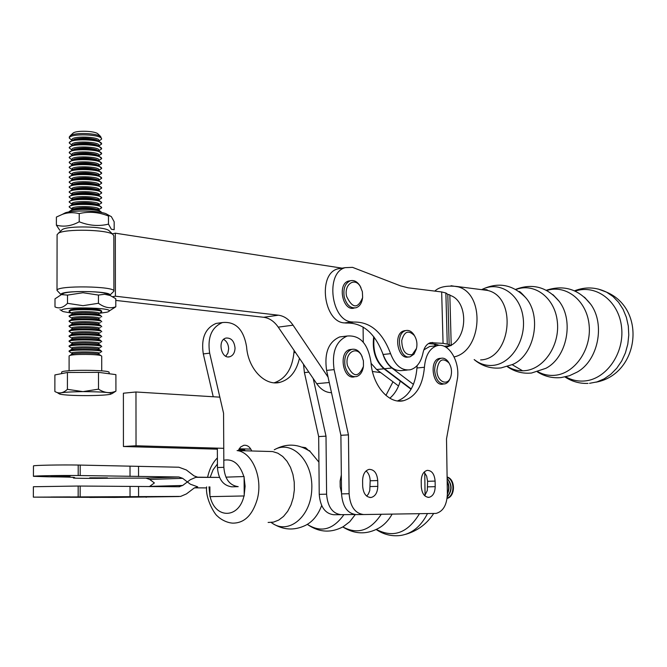 <?xml version="1.0" encoding="UTF-8"?>
<svg xmlns="http://www.w3.org/2000/svg" width="667" height="667" viewBox="0 0 667 667"><rect width="100%" height="100%" fill="white"/><g stroke="black" fill="none" stroke-linecap="round" stroke-linejoin="round"><path stroke-width="1" d="M354.536 514.499L341.079 514.691C332.449 513.573 327.622 506.745 326.597 494.189L326.005 436.16L313.223 378.556M424.754 472.803L425.062 495.348M389.82 398.207C394.589 394.214 398.074 388.519 400.267 381.115M341.329 474.946L340.12 481.049L340.187 486.852L341.521 492.971M326.005 436.16L318.668 436.585L304.419 372.595L303.493 364.257M385.926 395.431L392.971 381.807M341.079 514.691L333.708 514.741C325.079 513.632 320.26 506.828 319.235 494.339L318.668 436.585M348.449 434.876L334.117 369.635C331.666 352.184 336.035 340.979 347.224 336.018C360.113 335.009 368.034 343.772 370.977 362.306C372.545 385.668 388.986 404.51 403.635 400.684C415.841 396.84 422.77 385.709 424.429 367.267C425.446 355.403 429.673 348.207 437.102 345.689C448.999 342.046 460.822 362.715 457.162 380.148L446.506 438.894L447.374 493.747C446.948 504.911 443.171 511.472 436.035 513.423L363.598 514.54C354.986 513.407 350.15 506.478 349.108 493.738L348.449 434.876L340.895 435.309L326.588 370.385C324.137 353.018 328.514 341.871 339.711 336.927L343.488 336.468M362.606 480.415L362.673 486.293C363.348 493.647 366.183 497.365 371.16 497.474C375.313 496.315 377.53 492.613 377.797 486.376L377.722 480.557C377.038 473.145 374.17 469.426 369.109 469.376C365.049 470.568 362.873 474.245 362.606 480.415M421.21 480.965C421.444 475.004 423.453 471.469 427.23 470.368C431.841 470.468 434.467 474.037 435.109 481.09L435.201 486.677C434.967 492.696 432.925 496.248 429.073 497.332C424.52 497.182 421.928 493.605 421.294 486.602L421.21 480.965M424.112 472.136L426.63 476.046L427.605 481.291L435.109 481.09M424.712 495.739L427.314 490.528L427.605 481.291M397.465 400.917C408.938 396.473 415.433 385.501 416.958 367.984L417.142 365.608M423.82 349.9L429.656 346.49L432.558 346.173M363.598 514.54L356.02 514.591C347.399 513.465 342.571 506.561 341.537 493.888L340.895 435.309M366.075 470.935C368.643 473.161 370.002 476.438 370.168 480.765L369.776 490.562L368.367 494.03L366.675 496.098M424.429 367.267L416.958 367.984M115.8 300.417L263.665 317.275C269.335 318.051 274.187 321.336 278.239 327.13L316.708 383.675C320.919 389.628 325.855 392.621 331.499 392.663M363.273 342.188L363.081 327.005M342.113 268.159L115.324 233.183L115.408 296.206L278.481 315.199C284.15 316 289.011 319.326 293.055 325.179L328.072 377.138M112.289 233.85L115.324 233.183M112.59 296.682L115.408 296.206M113.907 291.087L113.832 235.793L112.823 234.367C107.12 229.556 65.149 228.648 58.371 233.233L57.087 234.809M109.855 295.198L113.907 291.204C116.133 286.093 56.17 285.193 57.003 290.395L61.064 294.689M109.813 295.314C113.298 290.787 58.513 290.045 61.106 294.681M109.68 231.291L108.913 230.54C103.952 226.363 68.142 225.579 62.289 229.548L61.214 230.557M598.157 289.019L606.595 292.171L613.015 296.532L618.592 302.326L623.103 309.346L626.38 317.342L628.306 326.021L628.781 335.067L627.805 344.139L625.404 352.901L621.677 361.03L616.767 368.226L610.864 374.229L604.194 378.839L597.007 381.899L589.553 383.317M449.833 294.964L451.226 345.564L444.197 346.315M405.586 330.59L402.976 331.149C393.03 335.059 398.391 360.172 408.454 356.937L408.629 356.92M414.849 336.326L413.79 334.517C411.422 331.232 408.738 329.923 405.736 330.574L404.736 330.94C394.781 334.851 400.15 359.997 410.213 356.753L414.007 354.144L416.266 349.308M412.256 354.602C405.594 355.544 402.084 350.859 401.726 340.562C404.227 331.399 408.437 329.715 414.332 335.509C416.75 339.37 417.484 343.655 416.525 348.374L412.256 354.602M440.729 358.304L439.286 358.454C428.823 360.297 432.791 387.035 443.071 384.067L443.405 384.034M449.275 363.457L448.266 361.797C446.123 358.921 443.713 357.745 441.037 358.279C436.968 359.713 434.834 363.723 434.634 370.318C435.576 379.456 438.969 383.992 444.822 383.917C447.457 383.217 449.366 381.057 450.558 377.439M436.943 370.293C438.502 359.73 442.479 357.245 448.866 362.831C451.476 366.942 452.151 371.502 450.875 376.505C448.174 386.852 436.777 381.916 436.943 370.293M350.325 280.765L348.507 281.065C336.918 283.975 342.955 311.989 354.269 308.012M360.947 287.635L359.788 285.484C357.02 281.449 353.843 279.89 350.258 280.79C345.031 283.283 343.021 288.686 344.239 296.998C346.548 304.977 350.492 308.563 356.078 307.754C359.53 306.537 361.672 303.418 362.506 298.407M346.632 296.473C343.705 284.692 354.619 276.763 360.238 286.385L362.373 291.687L362.64 297.565C357.879 308.996 352.543 308.638 346.632 296.473M351.751 349.358L349.933 349.566C338.127 351.943 342.963 380.257 354.552 376.772M362.256 356.92L361.297 354.861C358.679 350.45 355.478 348.624 351.701 349.366C346.065 351.817 343.855 357.42 345.072 366.166C347.224 373.72 350.984 377.197 356.361 376.597C359.98 375.496 362.298 372.378 363.307 367.234M347.482 365.641C344.397 353.31 356.386 345.114 361.672 355.728L363.407 360.814L363.473 366.316C358.588 377.714 353.26 377.489 347.482 365.641M115.925 391.137L115.9 374.629L98.499 372.344L67.425 372.494L54.886 374.937L54.861 391.496C58.971 393.947 63.148 393.222 67.409 389.336L82.966 391.621C104.302 391.787 113.565 392.655 110.755 394.23C106.828 395.047 99.183 395.506 87.819 395.614C73.845 395.631 64.491 395.131 59.738 394.122C57.154 392.755 64.899 391.921 82.966 391.621L98.508 389.153C104.419 392.98 110.23 393.638 115.925 391.137L111.889 393.722M67.425 372.494L67.409 389.336M98.499 372.344L98.508 389.153M101.692 321.761L100.609 320.443C96.24 318.776 75.296 318.551 70.427 320.127L69.135 320.927M71.919 323.212L69.135 321.477C68.676 318.926 102.91 319.301 101.692 321.827M71.928 318.226L69.143 316.483C68.676 313.857 102.91 314.249 101.692 316.842M101.584 153.718L98.616 150.917C90.112 148.658 81.432 148.399 72.595 150.125L69.285 152.368M72.111 145.323L69.293 143.013C68.834 138.077 102.785 139.17 101.584 144.03L98.783 146.048M72.403 169.835L69.268 167.625C68.818 163.015 102.801 164.007 101.592 168.543L98.674 170.469M101.684 311.806L100.525 310.422C96.031 308.696 75.513 308.446 70.527 310.063L69.143 310.939M69.301 137.018L70.435 135.543C75.071 132.408 96.515 133.108 100.634 136.518L101.576 139.011M72.503 133.65L73.337 132.883C77.089 130.34 94.364 130.915 97.716 133.683L98.332 134.275M101.701 336.718L100.742 335.493C96.557 333.917 74.979 333.717 70.285 335.218L69.118 335.926M72.645 184.651L72.136 184.492M72.445 184.751L69.26 182.416C68.801 177.997 102.81 178.931 101.609 183.283L98.441 185.293M98.749 185.109L98.316 185.226M101.726 370.86L101.718 356.12L100.892 355.586C96.982 354.144 74.554 353.985 70.11 355.378L69.101 355.961M97.54 184.792L98.833 184.476M101.609 183.175L99.049 180.707C90.262 178.456 81.282 178.214 72.128 179.973L69.26 181.916M72.053 183.85L73.42 184.25M72.695 189.57L72.111 189.386M72.47 189.686L69.251 187.352C68.801 183 102.818 183.917 101.609 188.194L98.416 190.212M98.766 189.995L98.257 190.128M72.078 159.98L69.285 157.771C68.826 153.035 102.793 154.06 101.592 158.729L98.624 160.722M101.592 158.621L98.691 155.878C90.137 153.618 81.407 153.36 72.511 155.094L69.285 157.287M97.299 204.402L98.783 204.06M101.617 202.86L99.325 200.592C90.353 198.374 81.191 198.149 71.836 199.908L69.243 201.667M72.094 203.502L73.653 203.919M97.232 209.305L98.766 208.971M101.617 207.787L99.391 205.569C90.379 203.36 81.166 203.135 71.761 204.894L69.235 206.603M72.111 208.421L73.712 208.838M72.028 140.404L69.301 138.102C68.843 133.1 102.776 134.209 101.576 139.136L98.858 141.154M101.576 143.914L98.458 141.004C90.053 138.753 81.491 138.478 72.761 140.187L69.293 142.538M72.911 209.255L72.028 209.013M72.553 209.446L69.235 207.112C68.776 203.026 102.826 203.86 101.617 207.887L98.324 209.913M98.841 209.563L98.041 209.755M97.415 194.597L98.808 194.264M101.609 193.013L99.191 190.645C90.303 188.411 81.232 188.177 71.978 189.937L69.251 191.788M72.069 193.672L73.537 194.08M97.716 170.11L98.849 169.81M101.592 168.434L98.841 165.808C90.187 163.548 81.357 163.29 72.353 165.041L69.276 167.134M72.028 169.143L73.253 169.526M97.599 179.898L98.841 179.581M101.601 178.264L98.983 175.738C90.237 173.487 81.307 173.237 72.203 174.996L69.26 176.988M72.044 178.948L73.362 179.34M71.936 313.248L69.143 311.489C68.684 308.796 102.901 309.213 101.684 311.873L98.933 313.44M71.878 353.185L69.11 351.517C68.643 349.366 102.935 349.616 101.718 351.751M71.903 338.186L69.118 336.493C68.659 334.134 102.918 334.45 101.701 336.777M101.718 351.701L100.859 350.559C96.873 349.083 74.662 348.916 70.152 350.333L69.11 350.95M61.656 372.303L61.656 372.228C60.964 369.51 110.93 369.76 109.105 372.453L109.105 373.737M101.626 212.531L99.45 210.547C90.395 208.346 81.149 208.129 71.694 209.888L69.235 211.547M101.701 326.747L100.659 325.463C96.348 323.82 75.196 323.603 70.377 325.154L69.135 325.921M69.268 211.906C69.668 208.179 101.009 208.796 101.576 212.523M97.482 189.695L98.824 189.37M101.609 188.094L99.125 185.676C90.287 183.433 81.257 183.192 72.053 184.959L69.251 186.852M72.061 188.761L73.478 189.17M71.911 333.192L69.126 331.482C68.668 329.064 102.918 329.398 101.701 331.791M101.701 331.732L100.7 330.482C96.448 328.873 75.088 328.656 70.335 330.19L69.126 330.924M71.919 328.206L69.126 326.48C68.668 323.987 102.918 324.345 101.701 326.805M72.011 164.849L69.276 162.698C68.818 158.021 102.801 159.029 101.592 163.64L98.649 165.599M72.595 179.74L72.161 179.598M72.37 179.731L69.26 177.48C68.809 173.003 102.81 173.954 101.601 178.364L98.458 180.373M97.657 175.004L98.849 174.696M101.601 173.345L98.908 170.769C90.212 168.518 81.332 168.267 72.278 170.018L69.268 172.061M72.036 174.045L73.303 174.429M72.194 150.242L69.293 147.932C68.834 143.063 102.785 144.13 101.584 148.924L98.699 150.95M101.584 148.816L98.541 145.965C90.078 143.705 81.457 143.438 72.678 145.156L69.293 147.449M101.709 341.712L100.775 340.512C96.665 338.969 74.879 338.778 70.243 340.262L69.118 340.937M72.853 204.335L72.053 204.102M72.536 204.502L69.243 202.168C68.784 198.016 102.826 198.874 101.617 202.96L98.349 204.986M98.824 204.661L98.091 204.844M72.253 155.169L69.285 152.851C68.826 148.049 102.793 149.1 101.584 153.827L98.624 155.845M71.886 348.182L69.11 346.507C68.651 344.289 102.926 344.564 101.709 346.757M101.709 346.707L100.817 345.539C96.765 344.022 74.771 343.847 70.193 345.298L69.11 345.94M97.357 199.5L98.799 199.158M101.617 197.941L99.258 195.614C90.328 193.388 81.216 193.155 71.903 194.922L69.243 196.723M72.078 198.583L73.595 198.999M71.894 343.188L69.118 341.496C68.651 339.211 102.926 339.503 101.709 341.762M72.803 199.408L72.069 199.191M72.511 199.558L69.243 197.224C68.784 193.005 102.818 193.88 101.617 198.041L98.366 200.058M98.808 199.766L98.149 199.942M97.774 165.216L98.858 164.924M101.592 163.523L98.766 160.839C90.162 158.588 81.382 158.329 72.436 160.063L69.276 162.206M72.028 164.249L73.195 164.616M101.692 316.783L100.567 315.433C96.131 313.74 75.404 313.498 70.477 315.091L69.143 315.933M72.753 194.489L72.086 194.289M72.495 194.622L69.251 192.288C68.793 188.002 102.818 188.894 101.609 193.113L98.391 195.139M98.791 194.881L98.207 195.031M72.386 174.787L69.268 172.553C68.809 168.009 102.801 168.976 101.601 173.453L98.416 175.421M69.176 310.755L70.527 309.78C75.513 308.154 96.023 308.412 100.525 310.138L101.651 311.072M108.879 294.781L107.062 293.755C100.3 291.137 71.536 290.729 64.049 293.163L61.839 294.364M67.5 303.335C63.257 307.687 59.088 308.879 54.994 306.92L55.002 298.824L61.431 294.589L67.509 295.106L82.991 292.738L98.449 295.064L104.619 294.255L110.163 295.514L115.8 298.733L115.808 306.803C110.13 308.779 104.344 307.604 98.449 303.285L82.991 305.669L67.5 303.335L67.509 295.106M98.449 303.285L98.449 295.064M99.083 313.357L107.062 312.164C123.295 307.103 48.633 306.178 63.432 311.647L71.661 313.09M109.671 310.714L115.808 306.803M56.387 225.154L56.395 217.058L62.198 214.44C67.367 212.456 73.036 212.173 79.223 213.598C89.061 211.289 98.816 212.098 108.471 216.033L109.655 215.758L111.347 216.633L114.165 221.769L114.174 229.715L111.356 229.248L108.479 224.137C98.816 226.488 89.07 225.704 79.215 221.778C71.519 226.046 63.907 227.172 56.387 225.154L59.772 230.257M65.533 212.706L62.198 214.44L65.533 212.706C73.97 210.038 98.049 210.614 105.87 213.648L109.655 215.758M79.223 213.598L79.215 221.778M108.479 224.137L108.471 216.033M443.063 343.355L447.257 344.097L445.864 292.98L441.662 291.946L408.187 287.827L400.567 285.885L352.535 267.359L345.231 267.65C324.896 272.636 331.207 321.544 352.176 321.944L353.635 322.078C370.177 321.586 382.491 332.116 390.587 353.685C395.214 365.591 401.809 370.952 410.372 369.76C416.808 367.834 421.019 362.231 423.003 352.951C424.22 347.274 426.738 343.847 430.557 342.671L443.063 343.355L441.662 291.946M407.229 370.06L402.885 370.468C394.314 371.661 387.719 366.333 383.091 354.477C375.004 333.016 362.681 322.536 346.131 323.045L344.672 322.911C323.695 322.528 317.4 273.862 337.744 268.876L341.554 268.251M428.472 343.572L435.626 344.172L439.378 345.373M445.864 292.98L447.79 294.372L449.85 294.881M346.131 323.045L353.635 322.078M447.257 344.097L451.226 345.473M380.715 372.595L372.453 371.494M433.742 344.014L435.985 345.806M413.44 384.392L391.896 368.026C387.544 364.607 384.4 359.496 382.474 352.71M374.129 337.194C372.686 350.809 376.138 361.331 384.475 368.743L411.231 388.961M371.077 363.348L376.605 369.51L398.541 385.985M411.055 389.261L383.959 368.793C375.463 361.189 372.044 350.475 373.712 336.652M223.562 413.248L209.663 353.16C207.312 337.477 211.572 327.272 222.445 322.545C235.576 321.286 243.63 329.373 246.59 346.807C248.016 368.709 264.941 386.368 279.865 382.366C289.878 379.523 296.406 371.502 299.45 358.321C296.406 371.502 289.878 379.523 279.865 382.366C264.941 386.368 248.016 368.709 246.59 346.807C243.63 329.373 235.576 321.286 222.445 322.545C211.572 327.272 207.312 337.477 209.663 353.16L203.293 353.919C200.95 338.311 205.211 328.147 216.075 323.437L222.445 322.545L216.075 323.437C205.211 328.147 200.95 338.311 203.293 353.919L213.223 396.748L203.293 353.919L209.663 353.16L223.562 413.248L223.854 467.309L223.562 413.248M238.211 486.66C229.598 485.468 224.812 479.014 223.854 467.309L217.442 467.567L217.342 448.141L217.442 467.567C218.392 479.223 223.178 485.643 231.791 486.827C223.178 485.643 218.392 479.223 217.442 467.567L223.854 467.309C224.812 479.014 229.598 485.468 238.211 486.66L231.791 486.827L238.211 486.66M235.042 348.049C234.242 341.045 231.232 337.71 226.013 338.052C217.167 339.953 221.119 359.463 229.782 356.745C233.091 355.586 234.851 352.693 235.042 348.049C234.242 341.045 231.232 337.71 226.013 338.052C217.167 339.953 221.119 359.463 229.782 356.745C233.091 355.586 234.851 352.693 235.042 348.049M251.726 450.975C249.933 446.823 247.299 444.931 243.805 445.289L240.487 447.082L238.186 450.775L240.487 447.082L243.805 445.289C247.299 444.931 249.933 446.823 251.726 450.975M302.068 447.148L305.561 447.665L308.362 450.308L305.561 447.665L302.068 447.148M274.22 382.783C285.709 378.781 292.279 368.734 293.922 352.66L294.122 350.483L293.922 352.66L295.481 352.476L293.922 352.66C292.279 368.734 285.709 378.781 274.22 382.783M223.662 339.361C226.78 341.237 228.447 344.389 228.656 348.824L227.906 353.043L225.771 356.203L227.906 353.043L228.656 348.824C228.447 344.389 226.78 341.237 223.662 339.361M244.064 448.916L245.097 450.792L244.064 448.916M219.843 397.157L135.968 391.988L136.026 445.773L223.753 448.324M239.145 448.774L250.825 449.116M217.35 449.174L123.428 446.506L123.395 393.213L135.968 391.988M238.594 449.783L244.697 449.958M123.428 446.506L136.026 445.773M427.464 513.607C420.952 526.388 412.031 533.667 400.692 535.451M225.905 477.147L244.089 476.546L244.214 495.956L209.938 496.64L209.888 486.893M218.251 477.405L219.493 477.364M447.132 478.572C451.993 484.576 452.034 490.62 447.282 496.723M447.115 477.013C455.561 479.081 455.553 496.44 447.09 498.424M447.115 477.205C454.852 479.815 454.861 495.656 447.115 498.224M447.257 496.982C452.393 490.729 452.351 484.509 447.132 478.339M447.182 481.474C449.074 485.459 449.133 489.486 447.374 493.555M447.382 494.089C449.5 489.661 449.433 485.293 447.173 480.965M73.829 477.422L73.353 477.947C72.344 478.406 98.349 478.514 114.624 478.131L145.948 478.122L149.675 479.431L182.641 478.331L190.353 484.209L197.715 486.843L194.064 488.127L186.427 493.922L180.632 496.415L33.35 497.148L114.624 497.415L178.964 496.54M146.415 497.207L145.981 497.215M33.35 497.148L33.392 486.727L78.172 486.035L78.156 496.54M73.829 477.839L74.737 477.639C74.396 477.205 65.574 476.93 48.266 476.805L33.425 476.321L33.467 465.925C32.8 465.283 61.131 464.716 78.206 465.041L178.864 467.225L186.326 469.952L194.005 475.854L197.674 477.188L219.51 477.414L195.798 477.33L190.345 479.706L182.675 485.468L178.939 486.76L78.172 486.035M107.437 497.34L89.686 497.44L107.437 497.34M70.018 496.898L50.975 496.998L70.018 496.898M80.165 486.043L80.148 496.54M194.456 487.844L206.628 487.894L194.456 487.844M149.675 479.431L154.385 482.95L149.366 486.635M33.425 476.321C32.758 475.829 61.106 475.321 78.189 475.529L80.182 475.554L80.198 465.074M107.437 477.855L89.712 477.847L107.437 477.855M70.06 476.255L51.042 476.23L70.06 476.255M182.641 478.331L178.898 476.988L80.182 475.554M308.863 372.153L304.419 372.595M326.597 494.189L319.235 494.339M334.117 369.635L326.588 370.385M427.689 486.852L435.201 486.677M349.108 493.738L341.537 493.888M370.168 480.765L377.722 480.557M370.235 486.56L377.797 486.376M316.708 383.675L329.265 382.516M278.239 327.13L293.055 325.179M263.665 317.275L278.481 315.199M575.179 291.112C596.09 283.925 619.043 301.242 621.594 327.43C624.529 353.552 605.936 379.631 584.25 380.999C577.664 381.474 571.477 380.073 565.699 376.805M450.45 345.648L446.148 347.34M451.05 285.726L458.271 286.877C485.501 294.089 482.124 350.967 454.144 356.912M449.841 295.323C467.567 300.192 468.593 335.985 451.217 345.206M522.62 370.802L512.156 364.674M481.649 289.628C497.999 281.716 512.648 284.359 525.588 297.549L520.16 292.188M553.435 295.114L559.171 301.326C574.32 320.777 566.842 357.704 545.839 368.326L531.524 373.028C522.653 373.87 514.557 371.727 507.228 366.6M546.773 290.495C566.141 284.175 586.993 300.709 589.136 325.221C591.629 349.666 574.487 373.962 554.519 375.321C548.641 375.779 543.096 374.587 537.885 371.744M515.883 289.553C534.275 282.333 554.836 297.632 557.312 321.469C560.147 345.231 543.822 369.326 524.637 370.694C518.534 371.185 512.84 369.785 507.554 366.5M519.059 291.571C519.251 290.929 521.427 292.921 525.588 297.549C542.304 316.041 534.425 355.553 512.464 364.524L501.042 367.917C490.97 368.943 482.016 366.166 474.162 359.588M481.766 289.628C498.908 280.448 519.726 293.597 522.995 316.692C526.638 339.678 511.239 364.015 492.771 365.391C485.985 365.933 479.823 364.007 474.279 359.613M584.809 297.532L590.795 304.36C605.503 324.454 598.066 360.672 577.113 372.119L569.326 375.771L560.997 377.589C552.484 378.364 544.614 376.463 537.385 371.886M481.399 289.628L487.36 290.395C517.542 296.557 511.406 359.013 480.624 359.922M71.869 354.394L72.711 353.919C76.422 352.751 94.997 352.885 98.274 354.094L98.958 354.485M70.11 355.378L72.561 353.568C65.441 351.209 106.036 351.501 98.141 353.743L100.892 355.586M71.894 324.312L72.761 323.695C64.691 320.794 106.795 321.236 97.924 323.954L98.924 324.479M71.903 319.31L72.978 318.718C77.038 317.4 94.389 317.592 98.041 318.984L98.916 319.485M70.377 325.154L72.936 323.737C76.955 322.444 94.472 322.628 98.074 323.995L100.659 325.463M71.886 334.334L72.861 333.792C76.78 332.533 94.647 332.7 98.149 334.025L98.941 334.475M70.285 335.218L72.695 333.642C64.941 330.924 106.537 331.316 97.999 333.875L100.742 335.493M71.894 329.323L72.903 328.764C76.863 327.489 94.556 327.664 98.107 329.006L98.933 329.473M70.335 330.19L72.728 328.664C64.816 325.855 106.662 326.28 97.966 328.906L100.7 330.482M70.427 320.127L72.795 318.718C64.566 315.749 106.587 316.175 97.982 318.968L100.609 320.443M72.328 150.2L74.787 149.033C82.116 147.59 89.32 147.816 96.381 149.691L98.541 150.884M72.244 145.281C68.267 140.412 102.668 141.371 98.641 145.998M72.353 169.977C67.4 165.283 103.268 166.133 98.574 170.585L96.632 169.51L98.541 170.535M72.395 140.295L74.921 139.12C82.166 137.694 89.27 137.919 96.248 139.795L98.499 141.02M72.228 140.345C68.443 135.451 102.485 136.418 98.666 141.079M71.886 339.345L72.828 338.819C76.688 337.585 94.739 337.744 98.182 339.036L98.941 339.47M70.243 340.262L72.653 338.619C65.066 335.993 106.412 336.36 98.032 338.836L100.775 340.512M72.361 145.248L74.854 144.072C82.141 142.638 89.295 142.863 96.315 144.747L98.524 145.956M72.128 194.806L74.212 193.738C81.933 192.271 89.503 192.463 96.915 194.314L98.666 195.289M72.42 194.656C66.883 190.203 103.794 190.987 98.499 195.198M72.136 189.853L74.27 188.761C81.949 187.294 89.478 187.494 96.857 189.353L98.658 190.345M72.403 189.72C66.992 185.218 103.685 186.01 98.516 190.27L99.191 190.645M72.395 184.784C67.092 180.232 103.577 181.04 98.533 185.343M72.161 179.957L74.396 178.814C81.991 177.355 89.445 177.555 96.748 179.423L98.624 180.465M71.878 344.355L72.786 343.847C76.605 342.638 94.822 342.788 98.216 344.055L98.949 344.472M70.193 345.298L72.62 343.597C65.191 341.062 106.286 341.404 98.074 343.805L100.817 345.539M72.294 160.08C67.826 155.319 103.06 156.236 98.599 160.747L98.474 160.68M72.119 199.766L74.154 198.716C81.916 197.24 89.52 197.432 96.965 199.283L98.683 200.233M72.103 204.719L74.095 203.693C81.899 202.226 89.536 202.409 97.023 204.252L98.691 205.178M72.453 204.544C66.675 200.192 104.002 200.942 98.474 205.052M72.436 199.6C66.783 195.198 103.894 195.965 98.491 200.125L99.325 200.592M72.236 165.074L74.587 163.915C82.058 162.465 89.378 162.673 96.565 164.549L98.583 165.666C103.16 161.164 67.517 160.305 72.336 165.041M98.608 155.836C102.951 151.267 67.901 150.35 72.286 155.161L74.721 153.994C82.099 152.543 89.336 152.768 96.44 154.644L98.558 155.811M72.269 150.217C68.084 145.373 102.843 146.323 98.624 150.925L98.449 150.834M72.094 209.68L74.037 208.671C81.874 207.204 89.553 207.387 97.074 209.221L98.708 210.13M71.694 209.888L72.461 209.488C66.567 205.186 104.11 205.928 98.458 209.988M72.378 179.84C67.2 175.246 103.477 176.063 98.549 180.423M72.211 170.035L74.521 168.884C82.033 167.425 89.403 167.634 96.632 169.51L98.908 170.769M72.178 174.996L74.454 173.845C82.016 172.386 89.42 172.595 96.69 174.471L98.616 175.529M71.878 349.375L72.753 348.883C76.513 347.699 94.914 347.832 98.241 349.074L98.958 349.475M72.269 160.113L74.654 158.954C82.074 157.504 89.361 157.72 96.507 159.596L98.766 160.839M70.152 350.333L72.586 348.583C65.316 346.14 106.161 346.448 98.107 348.774L100.859 350.559M72.153 184.901L74.337 183.792C81.974 182.324 89.461 182.525 96.798 184.384L98.641 185.409M71.911 314.307L73.02 313.69C77.13 312.356 94.297 312.565 98.007 313.982L98.916 314.499M72.878 313.773L72.836 313.757C64.449 310.714 106.42 311.122 98.024 313.99L98.032 313.999M72.37 174.912C67.3 170.26 103.368 171.094 98.558 175.504M344.672 322.911L352.176 321.944M383.091 354.477L390.587 353.685M449.174 345.114L447.79 294.372M430.19 342.78L432.8 342.488M435.776 345.639L435.743 344.18M391.896 368.026L384.475 368.743M376.605 369.51L383.959 368.793M424.837 478.531L425.079 494.797M419.46 513.723C407.737 533.058 393.372 538.302 376.363 529.448M209.93 495.648L208.971 486.893M210.172 477.314L213.073 469.81L217.417 464.032M223.812 460.23C233.058 458.537 239.736 463.982 243.839 476.555M244.089 477.564L245.106 486.218L244.205 494.939M268.117 522.453L273.495 522.119L278.714 520.077L283.533 516.416L287.685 511.297L290.979 504.969L293.238 497.74L294.339 489.978L294.23 482.058L292.921 474.387L290.478 467.35L287.035 461.297L282.758 456.503L277.872 453.21L272.62 451.559L237.077 450.567C252.226 452.126 263.148 477.88 257.27 499.283C252.418 515.366 244.147 523.32 232.466 523.128C224.412 522.503 217.867 516.808 217.6 516.2C215.266 515.299 205.228 499.041 206.62 486.885M243.964 495.965C238.894 519.068 215.007 518.943 210.163 496.64M355.294 514.574L349.775 521.702L343.188 526.722C330.999 533.183 319.151 532.474 307.654 524.604M381.257 514.282C370.393 530.649 357.595 534.859 342.846 526.922M343.93 514.649C333.141 529.74 320.944 532.983 307.337 524.379M274.245 449.791C286.393 443.08 298.349 443.647 310.097 451.501L318.918 462.148M321.669 505.544C318.009 515.191 312.59 521.811 305.403 525.413C294.247 530.732 283.392 530.123 272.828 523.578M274.295 449.791C291.896 439.436 313.24 461.047 311.789 489.186C310.897 517.367 287.852 535.551 271.219 522.469M392.138 514.124C388.661 520.252 384.334 524.854 379.156 527.922C366.908 534.767 354.786 534.45 342.805 526.947M138.561 486.585L138.578 496.607M130.032 486.526L130.04 496.615M149.691 486.401L182.675 485.468M78.206 465.041L78.189 475.529M145.948 478.122L178.898 476.988M138.536 466.558L138.553 476.572M130.015 466.383L130.023 476.446M429.073 497.332L427.931 497.349M429.656 346.49L437.102 345.689M398.841 401.05L403.635 400.684M339.711 336.927L347.224 336.018M371.16 497.474L369.818 497.499M57.087 234.626L57.003 290.395M62.289 229.548L58.371 233.233M108.913 230.54L112.823 234.367M588.002 383.408C579.656 383.708 571.986 381.557 564.991 376.963M606.545 292.146C595.998 287.052 585.326 286.61 574.52 290.82M434.826 291.104C439.119 286.91 446.523 285.376 457.045 286.502L487.36 290.395C487.802 289.736 486.193 289.486 482.516 289.645M515.591 289.386C532.608 283.008 547.14 286.985 559.171 301.326L552.793 294.564M596.006 382.191C639.078 374.245 647.073 309.43 606.62 292.179M546.323 290.253C564.074 284.542 578.898 289.245 590.795 304.36L584.359 297.132M414.332 335.509L413.79 334.517M405.736 330.574L403.985 330.782M448.866 362.831L448.266 361.797M441.037 358.279L439.286 358.454M360.238 286.385L359.788 285.484M350.258 280.79L348.507 281.065M361.672 355.728L361.297 354.861M351.701 349.366L349.933 349.566M58.804 393.597L57.896 393.071M69.135 321.477L69.135 320.852M98.949 323.387L100.45 322.545M98.941 318.409L100.409 317.6M74.787 149.033L72.595 150.125M71.452 309.555L70.527 310.063M99.533 309.863L100.525 310.422M73.337 132.883L70.435 135.543M97.716 133.683L100.634 136.518M99.258 195.614L98.516 195.206M69.093 370.752L69.101 355.911M74.396 178.814L72.128 179.973M98.516 180.407L99.049 180.707M69.285 157.771L69.285 157.154M74.154 198.716L71.836 199.908M74.095 203.693L71.761 204.894M97.023 204.252L99.391 205.569M74.921 139.12L72.761 140.187M69.235 207.112L69.235 206.495M74.27 188.761L71.978 189.937M74.587 163.915L72.353 165.041M74.454 173.845L72.203 174.996M98.508 175.471L98.983 175.738M69.143 311.489L69.143 310.864M98.966 353.277L100.709 352.301M98.958 338.319L100.584 337.41M97.074 209.221L99.45 210.547M69.235 211.914L69.235 211.439M69.251 187.352L69.251 186.735M69.26 182.416L69.26 181.799M98.958 333.342L100.542 332.449M69.126 326.48L69.135 325.855M61.647 373.62L61.656 372.228M69.11 351.517L69.11 350.892M74.521 168.884L72.278 170.018M69.293 147.932L69.293 147.315M69.243 202.168L69.243 201.551M74.721 153.994L72.511 155.094M69.285 152.851L69.285 152.234M98.966 348.291L100.667 347.332M69.11 346.507L69.11 345.881M74.212 193.738L71.903 194.922M69.118 336.493L69.118 335.86M74.337 183.792L72.053 184.959M98.516 185.334L99.125 185.676M98.958 343.305L100.625 342.371M69.118 341.496L69.118 340.87M69.243 197.224L69.243 196.607M70.477 315.091L72.82 313.748M69.293 143.013L69.293 142.405M69.276 162.698L69.276 162.081M69.143 316.483L69.143 315.858M98.007 313.982L100.567 315.433M69.301 138.102L69.301 136.877M69.251 192.288L69.251 191.671M74.654 158.954L72.436 160.063M69.268 167.625L69.276 167.008M74.854 144.072L72.678 145.156M69.268 172.553L69.268 171.936M69.26 177.48L69.268 176.863M98.949 328.364L100.5 327.497M69.126 331.482L69.126 330.857M64.049 293.163L61.431 294.589M107.062 293.755L110.163 295.514M61.856 310.755L59.963 309.68M345.231 267.65L337.744 268.876M229.782 356.745L228.381 356.903L229.782 356.745M274.987 382.825L279.865 382.366L274.987 382.825M400.233 535.509C391.579 536.51 383.567 534.517 376.196 529.523M217.392 457.912C212.673 462.606 209.405 469.068 207.604 477.289M310.097 451.501L309.546 450.609M405.769 534.3C417.625 530.799 426.922 523.878 433.65 513.515M179.848 486.693L177.564 486.752M73.353 477.947L73.353 477.372"/></g></svg>
